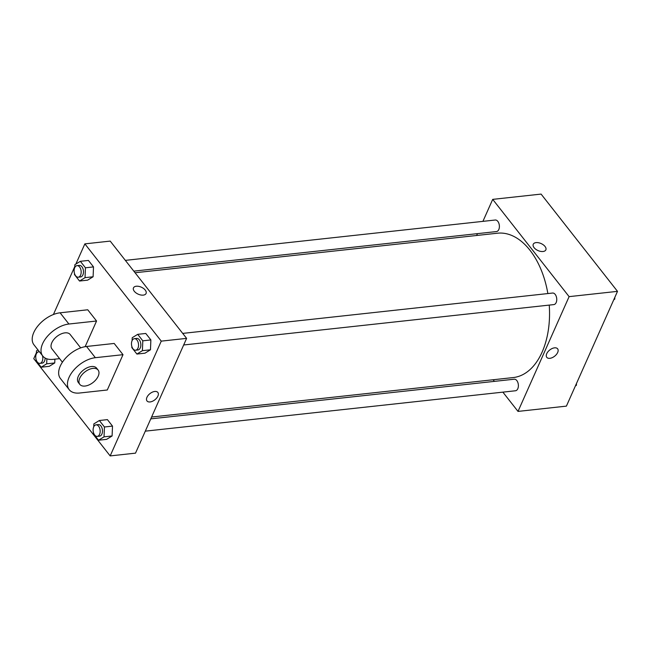 <?xml version="1.0" encoding="UTF-8"?>
<svg xmlns="http://www.w3.org/2000/svg" width="650" height="650" viewBox="0 0 650 650"><rect width="100%" height="100%" fill="white"/><g stroke="black" fill="none" stroke-linecap="round" stroke-linejoin="round"><path stroke-width="0.97" d="M482.918 221.357L492.708 199.371L541.092 194.09L617.5 291.354L566.402 406.128L518.009 411.409L502.872 392.137M492.708 199.371L569.108 296.636L617.5 291.354M543.043 251.501A6.898 3.827 -156 0 1 535.762 249.267A6.898 3.827 -156 0 1 533.252 244.254A6.898 3.827 -156 0 1 541.109 243.563A6.898 3.827 -156 0 1 545.854 249.868A6.898 3.827 -156 0 1 543.043 251.501M151.596 417.024L513.232 377.561A72.605 43.745 -96.2 0 0 542.092 352.154A72.605 43.745 -96.2 0 0 549.242 305.094M547.852 293.564A72.605 43.745 -96.2 0 0 497.486 233.212L135.07 272.756M476.629 235.487L477.449 233.643M494.414 381.371L493.147 379.754M569.108 296.636L518.009 411.409M133.803 271.139L496.494 231.562A5.809 3.502 -96.2 0 0 498.802 229.531A5.809 3.502 -96.2 0 0 498.818 223.186A5.809 3.502 -96.2 0 0 495.235 220.017L125.344 260.374M183.666 344.979L553.849 304.59A5.809 3.502 -96.2 0 0 556.164 302.559A5.809 3.502 -96.2 0 0 556.181 296.213A5.809 3.502 -96.2 0 0 552.589 293.044L182.707 333.401M150.768 418.868L514.223 379.21A5.809 3.502 83.8 0 1 518.334 384.605A5.809 3.502 83.8 0 1 515.491 390.764L145.299 431.153M546.731 353.681A6.898 3.957 -38.1 0 1 552.142 348.522A6.898 3.957 -38.1 0 1 557.627 348.822A6.898 3.957 -38.1 0 1 554.645 356.192A6.898 3.957 -38.1 0 1 546.78 357.346A6.898 3.957 -38.1 0 1 546.731 353.681M557.627 348.822A6.898 3.957 -38.1 0 1 554.645 356.192A6.898 3.957 -38.1 0 1 546.772 357.338M533.252 244.254A6.898 3.827 -156 0 1 541.109 243.563A6.898 3.827 -156 0 1 545.854 249.868M75.863 264.071L84.866 243.872L110.207 241.101L186.615 338.374L135.509 453.148L110.167 455.91L33.759 358.646L36.424 352.666M576.477 383.5L576.404 385.304L575.396 385.929M575.632 385.393L576.404 385.304M614.843 297.334L614.762 299.138L613.762 299.756M613.998 299.219L614.762 299.138M93.738 426.806L93.86 423.889L99.353 420.509L104.439 426.985L104.032 436.849L98.54 440.229L93.454 433.753L93.494 432.664M97.272 436.394L99.58 436.142A5.809 3.502 -96.2 0 0 101.888 434.111A5.809 3.502 -96.2 0 0 101.904 427.765A5.809 3.502 -96.2 0 0 98.312 424.596L96.013 424.848A5.809 3.502 -96.2 0 0 93.161 430.999A5.809 3.502 -96.2 0 0 97.272 436.394A5.809 3.502 -96.2 0 0 99.58 434.363A5.809 3.502 -96.2 0 0 99.596 428.017A5.809 3.502 -96.2 0 0 96.013 424.848M99.353 420.509L107.412 419.624L112.507 426.108L112.101 435.971L106.608 439.351L98.54 440.229M104.439 426.985L112.507 426.108L112.101 435.971L106.608 439.351M104.032 436.849L112.101 435.971M36.376 353.779L36.498 350.862L37.992 349.944M46.881 358.816L46.678 363.821L41.186 367.201L36.091 360.726L36.14 359.637M39.528 351.902A5.809 3.502 -96.2 0 0 38.651 351.821A5.809 3.502 -96.2 0 0 35.799 357.971A5.809 3.502 -96.2 0 0 39.91 363.366L42.218 363.114A5.809 3.502 -96.2 0 0 44.525 361.083A5.809 3.502 -96.2 0 0 45.118 358.036M46.678 363.821L54.738 362.944L54.892 359.158L54.738 362.944L49.246 366.324L41.186 367.201M39.91 363.366A5.809 3.502 -96.2 0 0 42.218 361.335A5.809 3.502 -96.2 0 0 42.445 355.615M132.104 340.632L132.218 337.716L137.719 334.336L142.805 340.819L142.399 350.675L136.906 354.063L131.82 347.579L131.861 346.491M135.639 350.22L137.938 349.968A5.809 3.502 -96.2 0 0 140.254 347.937A5.809 3.502 -96.2 0 0 140.27 341.591A5.809 3.502 -96.2 0 0 136.679 338.423L134.379 338.674A5.809 3.502 -96.2 0 0 131.528 344.833A5.809 3.502 -96.2 0 0 135.639 350.22A5.809 3.502 -96.2 0 0 137.946 348.189A5.809 3.502 -96.2 0 0 137.963 341.843A5.809 3.502 -96.2 0 0 134.379 338.674M137.719 334.336L145.779 333.458L150.873 339.934L150.467 349.798L144.974 353.178L136.906 354.063M142.805 340.819L150.873 339.934L150.467 349.798L144.974 353.178M142.399 350.675L150.467 349.798M74.742 267.605L74.864 264.696L80.356 261.308L85.442 267.792L85.036 277.656L79.544 281.036L74.457 274.552L74.498 273.471M78.276 277.201L80.584 276.949A5.809 3.502 -96.2 0 0 82.891 274.909A5.809 3.502 -96.2 0 0 82.907 268.572A5.809 3.502 -96.2 0 0 79.316 265.395L77.017 265.647A5.809 3.502 -96.2 0 0 74.165 271.806A5.809 3.502 -96.2 0 0 78.276 277.201A5.809 3.502 -96.2 0 0 80.584 275.161A5.809 3.502 -96.2 0 0 80.6 268.824A5.809 3.502 -96.2 0 0 77.017 265.647M80.356 261.308L88.416 260.431L93.511 266.906L93.104 276.77L87.612 280.15L79.544 281.036M85.442 267.792L93.511 266.906L93.104 276.77L87.612 280.15M85.036 277.656L93.104 276.77M146.998 400.961A6.898 3.957 141.9 0 0 154.862 399.815A6.898 3.957 141.9 0 0 157.844 392.438A6.898 3.957 -38.1 0 1 154.862 399.815A6.898 3.957 -38.1 0 1 146.998 400.961A6.898 3.957 -38.1 0 1 148.176 395.354A6.898 3.957 -38.1 0 1 154.757 391.463A6.898 3.957 -38.1 0 1 157.844 392.438M84.866 243.872L161.265 341.136L186.615 338.374L135.509 453.148M161.265 341.136L110.167 455.91M37.497 350.244L37.765 349.651M53.406 314.519L74.791 266.5M134.298 291.273A6.898 3.827 -156 0 1 133.469 287.877A6.898 3.827 -156 0 1 141.326 287.186A6.898 3.827 -156 0 1 146.071 293.483A6.898 3.827 -156 0 1 140.822 294.994A6.898 3.827 -156 0 1 134.298 291.273M110.207 241.101L186.615 338.374M146.071 293.483A6.898 3.827 24 0 0 141.326 287.186A6.898 3.827 24 0 0 133.469 287.877M88.416 260.431L93.511 266.906M54.738 362.944L49.246 366.324M107.412 419.624L112.507 426.108M145.779 333.458L150.873 339.934M59.597 358.646L53.186 359.344A23.229 13.333 -38.1 0 1 42.778 356.037L33.962 344.809A23.229 13.333 -38.1 0 1 37.919 325.91A23.229 13.333 -38.1 0 1 60.092 312.804L87.742 309.782L96.558 321.011L85.134 346.678M69.225 389.707L60.409 378.479A23.229 13.333 141.9 0 1 64.366 359.58A23.229 13.333 141.9 0 1 86.539 346.474L114.189 343.452L123.004 354.681L107.282 389.992L79.633 393.014A23.229 13.333 -38.1 0 1 69.225 389.707A23.229 13.333 -38.1 0 1 73.182 370.809A23.229 13.333 -38.1 0 1 95.355 357.695L123.004 354.681M62.416 362.229L51.911 348.863A11.619 6.662 -38.1 0 1 51.829 342.688A11.619 6.662 -38.1 0 1 60.946 334.002A11.619 6.662 -38.1 0 1 70.184 334.506L80.681 347.88M42.778 356.037A23.229 13.333 -38.1 0 1 46.735 337.139A23.229 13.333 -38.1 0 1 68.908 324.025L96.558 321.011M79.828 384.402L78.358 382.533A11.619 6.662 -38.1 0 1 78.276 376.358A11.619 6.662 -38.1 0 1 87.392 367.673A11.619 6.662 -38.1 0 1 96.631 368.176L98.101 370.045A11.619 6.662 -38.1 0 1 93.08 382.468A11.619 6.662 -38.1 0 1 79.828 384.402A11.619 6.662 -38.1 0 1 79.747 378.227A11.619 6.662 -38.1 0 1 88.863 369.541A11.619 6.662 -38.1 0 1 98.101 370.045M86.539 346.474L95.355 357.695M60.092 312.804L68.908 324.025M38.651 351.821L39.398 351.739"/></g></svg>

